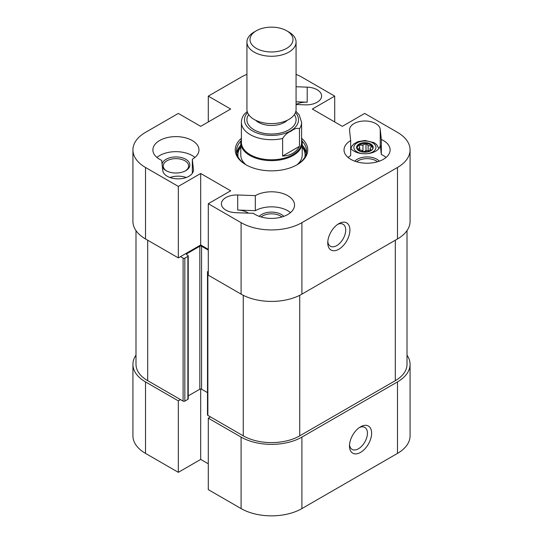 <?xml version="1.0" encoding="UTF-8"?>
<svg xmlns="http://www.w3.org/2000/svg" width="543" height="543" viewBox="0 0 543 543"><rect width="100%" height="100%" fill="white"/><g stroke="black" fill="none" stroke-linecap="round" stroke-linejoin="round"><path stroke-width="0.81" d="M208.295 249.366L200.693 244.974L178.321 257.891L178.321 186.412L145.517 167.475A43.006 24.829 180 0 1 132.926 149.922A43.006 24.829 180 0 1 145.517 132.363L178.321 113.426L200.693 126.343L230.666 109.041L208.295 96.125L241.092 77.187A43.006 24.829 180 0 1 246.929 74.371M132.926 149.922L132.926 221.401A43.006 24.829 0 0 0 145.517 238.961L178.321 257.891M397.483 238.961A43.006 24.829 0 0 0 410.074 221.401L410.074 149.922A43.006 24.829 180 0 1 397.483 167.475L301.908 222.657A43.006 24.829 180 0 1 241.092 222.657L208.295 203.72L208.295 275.199L241.092 294.136A43.006 24.829 0 0 0 301.908 294.136L397.483 238.961L397.483 167.475M208.295 121.958L208.295 96.125M178.321 186.412L200.693 173.495L230.666 190.803L208.295 203.72M296.071 74.371A43.006 24.829 180 0 1 301.908 77.187L334.705 96.125L312.334 109.041L342.307 126.343L364.679 113.426L397.483 132.363A43.006 24.829 180 0 1 410.074 149.922M350.669 140.576L349.57 130.408A15.36 8.864 180 0 1 349.543 129.858A15.36 8.864 180 0 1 364.421 120.994A15.36 8.864 180 0 1 380.229 129.302L381.329 139.47A23.037 13.303 180 0 1 390.112 149.922A23.037 13.303 180 0 1 367.068 163.219A23.037 13.303 180 0 1 344.031 149.922A23.037 13.303 180 0 1 350.669 140.576L350.669 155.631A23.037 13.303 0 0 0 348.077 157.443M296.071 86.744L307.209 87.145A15.36 8.864 180 0 1 321.612 95.996A15.36 8.864 180 0 1 305.295 104.847L296.071 104.514M253.405 213.331L235.791 212.693A15.36 8.864 180 0 1 221.388 203.842A15.36 8.864 180 0 1 237.705 194.991L255.319 195.629A23.037 13.303 180 0 1 280.385 192.826A23.037 13.303 180 0 1 294.537 205.098A23.037 13.303 180 0 1 279.048 217.668A23.037 13.303 180 0 1 253.405 213.331M162.771 170.536L161.671 160.368A23.037 13.303 180 0 1 152.888 149.922A23.037 13.303 180 0 1 175.932 136.619A23.037 13.303 180 0 1 198.969 149.922A23.037 13.303 180 0 1 192.331 159.262L193.43 169.43A15.36 8.864 180 0 1 193.457 169.986A15.36 8.864 180 0 1 178.579 178.851A15.36 8.864 180 0 1 162.771 170.536M241.397 138.261A36.245 20.926 0 0 0 245.87 164.719A36.245 20.926 0 0 0 297.13 164.719A36.245 20.926 0 0 0 301.603 138.261M200.693 173.495L200.693 244.974M246.312 164.97A35.017 20.22 180 0 1 236.483 150.927A35.017 20.22 180 0 1 240.949 141.037M302.051 141.037A35.017 20.22 180 0 1 306.517 150.927A35.017 20.22 180 0 1 296.688 164.97M306.347 152.929A35.017 20.22 0 0 0 302.22 145.232M240.78 145.232A35.017 20.22 0 0 0 236.653 152.929M334.705 96.125L334.705 121.958M283.779 216.352A13.928 8.043 0 0 0 271.5 212.103A13.928 8.043 0 0 0 259.221 216.352M261.081 216.962A12.699 7.33 180 0 1 281.919 216.962M248.45 213.148A15.36 8.864 0 0 0 237.705 210.039L255.319 210.677A23.037 13.303 0 0 1 290.498 212.625M296.071 101.792L307.209 102.193A15.36 8.864 0 0 0 296.071 104.405M162.371 166.803A13.928 8.043 0 0 0 166.083 170.658A13.928 8.043 0 0 0 185.781 170.658A13.928 8.043 0 0 0 181.925 157.714A13.928 8.043 0 0 0 162.079 164.129M166.538 170.902A12.699 7.33 180 0 1 163.233 165.975A12.699 7.33 180 0 1 175.932 158.644A12.699 7.33 180 0 1 188.625 165.975A12.699 7.33 180 0 1 185.326 170.902M186.229 177.507A15.36 8.864 0 0 0 169.973 177.507M194.923 157.443A23.037 13.303 0 0 0 156.934 157.443M379.353 161.176A13.928 8.043 0 0 0 376.917 159.282A13.928 8.043 0 0 0 354.789 161.176M356.649 161.78A12.699 7.33 180 0 1 376.048 160.789A12.699 7.33 180 0 1 377.494 161.78M386.066 157.443A23.037 13.303 0 0 0 381.329 154.524L380.229 144.35L380.229 129.302M350.669 148.246A15.36 8.864 0 0 0 367.849 153.608A15.36 8.864 0 0 0 380.256 144.906A15.36 8.864 0 0 0 380.229 144.35M327.809 241.54A12.699 7.33 120 0 0 330.388 246.237A12.699 7.33 120 0 0 343.088 238.906A12.699 7.33 120 0 0 343.088 224.239A12.699 7.33 120 0 0 337.732 224.361M327.755 242.843A15.666 9.048 -60 0 1 338.832 223.655A15.666 9.048 -60 0 1 349.909 230.056A15.666 9.048 -60 0 1 338.832 249.244A15.666 9.048 -60 0 1 327.755 242.843M192.331 173.326L192.331 159.262M255.319 195.629L255.319 210.677M381.329 139.47L381.329 154.524M245.823 164.672A30.72 17.736 180 0 1 240.78 154.938L240.78 142.897A30.72 17.736 0 0 0 271.5 160.633A30.72 17.736 0 0 0 302.22 142.897A30.72 17.736 0 0 0 301.603 139.368M302.22 142.897L302.22 154.938A30.72 17.736 180 0 1 297.177 164.672M238.112 157.015A33.585 19.392 180 0 1 240.78 147.099M302.22 147.099A33.585 19.392 180 0 1 304.888 157.015M236.809 153.683A35.017 20.22 180 0 1 240.78 146.732M302.22 146.732A35.017 20.22 180 0 1 306.191 153.683M349.529 444.697A12.699 7.33 120 0 0 352.108 449.394A12.699 7.33 120 0 0 361.896 445.986A12.699 7.33 120 0 0 367.435 433.212A12.699 7.33 120 0 0 364.808 427.395A12.699 7.33 120 0 0 359.452 427.517M397.483 453.398A43.006 24.829 0 0 0 410.074 435.846L410.074 364.367A43.006 24.829 180 0 1 397.483 381.919L301.908 437.095A43.006 24.829 180 0 1 241.092 437.095L208.295 418.164L208.295 489.643L241.092 508.581A43.006 24.829 0 0 0 301.908 508.581L397.483 453.398L397.483 381.919M208.295 463.81L200.693 459.419L178.321 472.335L178.321 400.856L180.493 399.6M178.321 400.856L145.517 381.919A43.006 24.829 180 0 1 132.926 364.367L132.926 435.846A43.006 24.829 0 0 0 145.517 453.398L178.321 472.335M200.693 459.419L200.693 388.985M210.467 416.909L208.295 418.164M371.629 433.212A15.666 9.048 -60 0 1 360.552 452.394A15.666 9.048 -60 0 1 349.475 446A15.666 9.048 -60 0 1 360.552 426.812A15.666 9.048 -60 0 1 371.629 433.212M132.926 364.367A43.006 24.829 180 0 1 135.994 355.149M407.006 355.149A43.006 24.829 180 0 1 410.074 364.367M208.295 250.119L201.562 246.23A1.229 0.713 0 0 0 199.824 246.23L186.792 253.757A1.229 0.713 0 0 0 186.432 254.26A1.229 0.713 0 0 0 186.792 254.762L187.878 255.386A1.229 0.713 180 0 1 188.238 255.889A1.229 0.713 180 0 1 187.878 256.391L184.837 258.142A1.229 0.713 180 0 1 183.1 258.142L180.493 256.642M208.295 272.695L207.86 272.443A1.229 0.713 180 0 1 207.501 271.941A1.229 0.713 180 0 1 207.86 271.439L208.295 271.188M207.501 271.941L207.501 414.9A1.229 0.713 0 0 0 207.86 415.402L243.264 435.846A39.931 23.057 0 0 0 299.736 435.846L395.311 380.663A39.931 23.057 0 0 0 407.006 364.367L407.006 230.619M188.238 395.881L199.824 389.195A1.229 0.713 180 0 1 201.562 389.195L207.501 392.623M135.994 230.619L135.994 364.367A39.931 23.057 0 0 0 147.689 380.663L183.1 401.107A1.229 0.713 0 0 0 184.837 401.107L187.878 399.349A1.229 0.713 0 0 0 188.238 398.847L188.238 255.889M370.883 150.506L370.068 148.341L372.03 146.264L368.127 145.544L365.989 143.528L362.955 145.117L358.862 145.178A7.677 4.432 -0 0 0 357.219 147.913L357.708 149.345L360.552 151.334L367.156 151.897C371.731 150.235 373.536 148.904 372.579 147.913A7.677 4.432 -0 0 0 372.03 146.264A7.677 4.432 -0 0 0 365.989 143.528A7.677 4.432 -0 0 0 358.862 145.178L359.731 147.486L357.823 149.508M357.885 149.583L361.672 150.282L363.505 152.02M364.244 152.074L366.844 150.716L370.638 150.655M359.731 147.486L359.731 149.929M370.068 148.341L370.068 150.669M365.989 143.528L365.989 150.547L363.389 151.911M366.403 150.94L365.989 150.547M368.127 145.544L368.127 150.696M362.955 145.117L362.955 151.497M296.071 42.076L296.071 109.401A24.571 14.186 180 0 1 271.5 123.594A24.571 14.186 180 0 1 246.929 109.401L246.929 42.076A24.571 14.186 0 0 0 271.5 56.262A24.571 14.186 0 0 0 296.071 42.076A24.571 14.186 0 0 0 288.876 32.037L286.704 30.788A21.503 12.414 180 0 1 286.704 48.341A21.503 12.414 180 0 1 256.296 48.341A21.503 12.414 180 0 1 256.296 30.788A21.503 12.414 180 0 1 286.704 30.788L288.876 32.037M256.296 30.788L254.124 32.037A24.571 14.186 0 0 0 246.929 42.076M244.262 114.247C242.382 116.752 241.425 119.446 241.397 122.331L241.397 142.395A30.103 17.383 0 0 0 282.625 158.549A30.103 17.383 0 0 0 301.603 142.395L301.603 122.331L299.186 114.872L295.867 111.24M282.625 156.038L282.625 138.479C284.831 134.963 287.641 132.526 291.048 131.162C294.462 128.582 297.265 127.781 299.471 128.752L299.471 146.311C296.159 152.42 290.546 155.658 282.625 156.038L299.471 146.311M247.208 111.553L244.262 114.254M241.397 139.368A30.72 17.736 0 0 0 240.78 142.897M145.517 238.961L145.517 167.475M241.092 294.136L241.092 222.657M193.43 170.536L193.43 169.43M237.705 194.991L237.705 210.039M307.209 87.145L307.209 102.193M301.908 294.136L301.908 222.657M241.092 437.095L241.092 508.581M145.517 381.919L145.517 453.398M301.908 437.095L301.908 508.581M395.311 240.21L395.311 380.663M299.736 295.304L299.736 435.846M243.264 295.304L243.264 435.846M207.86 272.443L207.86 415.402M201.562 246.23L201.562 389.195M199.824 246.23L199.824 389.195M186.792 253.757L186.792 254.762M187.878 256.391L187.878 399.349M184.837 258.142L184.837 401.107M183.1 258.142L183.1 401.107M147.689 240.21L147.689 380.663M357.199 149.196A8.294 4.785 -0 0 0 371.419 150.37A8.294 4.785 -0 0 0 366.077 142.673A8.294 4.785 -0 0 0 357.199 149.196M363.057 153.71A11.057 6.387 180 0 1 358.068 152.434A11.057 6.387 180 0 1 358.129 142.368A11.057 6.387 180 0 1 375.03 144.852A11.057 6.387 180 0 1 366.742 153.71M241.397 122.331A30.103 17.383 0 0 0 282.625 138.479M299.471 128.752A30.103 17.383 0 0 0 301.603 122.331M287.335 120.254A18.428 10.643 180 0 1 255.665 120.254M248.64 114.614A24.571 14.186 0 0 0 271.5 134.012A24.571 14.186 0 0 0 294.36 114.614M295.446 112.584A27.035 15.604 180 0 1 271.5 135.431A27.035 15.604 180 0 1 247.554 112.584M187.315 252.699L187.315 253.452M378.892 148.558L376.611 144.519L374.141 142.68L364.971 140.467L358.007 141.614L353.927 143.854L351.898 146.121L350.907 148.558"/></g></svg>
